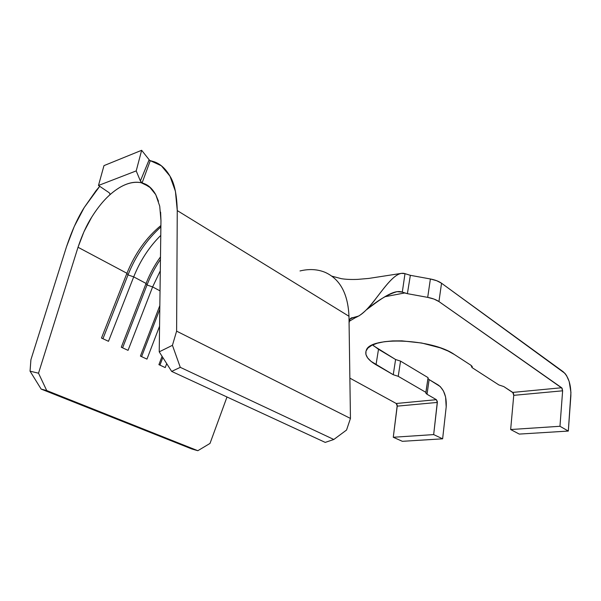 <?xml version="1.0" encoding="UTF-8"?>
<svg xmlns="http://www.w3.org/2000/svg" width="601" height="601" viewBox="0 0 601 601"><rect width="100%" height="100%" fill="white"/><g stroke="black" fill="none" stroke-linecap="round" stroke-linejoin="round"><path stroke-width="0.9" d="M149.739 160.482L141.648 150.295L136.209 170.902L98.481 185.476L103.973 165.628L141.648 150.295L149.739 160.482L154.187 161.767C160.392 163.923 165.651 168.708 169.963 176.138C174.41 183.102 176.837 194.581 177.257 210.583L176.611 331.151L172.434 345.32L159.227 351.84L160.963 220.65L159.723 206.181L155.749 194.649L149.379 186.701L141.1 182.696L142.091 182.914L150.288 160.67L161.353 165.771L169.963 176.138L175.432 191.343L177.257 210.583L348.978 316.261L350.451 418.439L346.544 430.046L333.825 439.481L180.292 367.346L172.434 345.32L176.611 331.151L177.257 210.583L348.978 316.261C347.979 293.573 339.956 278.902 324.908 272.253M99.713 186.31L84.215 207.548C77.777 217.697 71.88 230.754 66.516 246.703L30.914 359.714L30.05 371.17L41.153 389.087L192.012 449.045L197.834 450.705L192.012 449.045L41.153 389.087L46.728 390.56L197.834 450.705L210.004 443.425L226.998 396.991L210.004 443.425L197.834 450.705L46.728 390.56L38.517 373.206L78.017 247.266C82.142 234.968 86.702 224.939 91.698 217.171L83.96 231.738L78.017 247.266L38.517 373.206L30.05 371.17L30.914 359.714L66.516 246.703L74.231 226.532L84.215 207.548L96.025 190.675L99.706 186.31M91.698 217.171C97.843 207.36 104.251 199.6 110.915 193.89C121.62 184.732 131.679 180.999 141.1 182.696L142.091 182.914L140.379 180.969L136.209 170.902L98.481 185.476L109.074 192.651L109.945 193.74L109.773 194.882L110.915 193.89C116.166 189.36 121.357 186.13 126.495 184.191C131.634 182.246 136.502 181.75 141.1 182.696L143.316 183.32C148.267 184.913 152.406 188.691 155.749 194.649L158.469 201.237M78.017 247.266L126.939 273.275L101.479 338.055L108.488 341.308L133.707 276.873L146.073 283.447L121.282 347.228L128.051 350.36L152.616 286.925L160.031 290.861L152.616 286.925L160.294 270.848L152.616 286.925L147.012 284.994L122.604 347.836L147.012 284.994L146.073 283.447L133.707 276.873C140.191 260.669 149.206 246.846 160.767 235.404C149.206 246.846 140.191 260.669 133.707 276.873L128.005 274.912L102.951 338.739L128.005 274.912L126.939 273.275L78.017 247.266M159.836 305.578L140.416 356.085L146.96 359.12L159.565 326.208L146.96 359.12L140.416 356.085L159.836 305.578M162.075 356.325L158.904 364.649L165.23 367.579L166.717 363.643L165.23 367.579L158.904 364.649L162.075 356.325M160.482 256.897C154.57 265.146 149.769 273.996 146.073 283.447L121.282 347.228L128.051 350.36L152.616 286.925L147.012 284.994C150.513 276.017 154.998 267.505 160.444 259.474C154.998 267.505 150.513 276.017 147.012 284.994L146.073 283.447C149.769 273.996 154.57 265.146 160.482 256.897M160.61 212.123L160.963 220.65L159.227 351.84L171.653 371.403L180.292 367.346L333.825 439.481L325.224 442.396L171.653 371.403L325.224 442.396L333.825 439.481L346.544 430.046L350.451 418.439L176.611 331.151L350.451 418.439L349.076 322.782L350.105 318.883L351.435 317.861L353.268 317.553L349.985 319.048M160.895 225.54C146.328 237.508 135.007 253.419 126.939 273.275L101.479 338.055L108.488 341.308L133.707 276.873L128.005 274.912C135.826 255.538 146.787 239.544 160.88 226.93C146.787 239.544 135.826 255.538 128.005 274.912L126.939 273.275C135.007 253.419 146.328 237.508 160.895 225.54M513.547 393.58L513.75 395.338L562.626 390.808L561.65 387.75L512.766 392.408L561.65 387.75L438.948 301.567C436.161 299.666 432.412 298.269 427.702 297.375L434.05 299.088L438.948 301.567L441.54 283.236C438.783 281.291 435.064 279.871 430.391 278.977L427.702 297.375L407.388 293.664L410.355 275.318L404.991 273.658C396.66 270.803 386.736 284.431 376.767 297.405C370.644 305.962 364.642 312.159 358.759 316.013L353.268 317.553C368.646 317.396 386.796 275.791 401.408 273.357L404.991 273.658L402.309 292.116L397.043 291.658C388.066 294.205 377.856 300.26 366.415 309.815C379.84 299.749 393.595 288.916 402.309 292.116L407.388 293.664L404.668 292.965L384.813 296.751L404.668 292.965L402.309 292.116L404.991 273.658L410.355 275.318L430.391 278.977L427.702 297.375L407.388 293.664L410.355 275.318L430.391 278.977L436.694 280.712L441.54 283.236L563.167 371.719C568.584 376.729 571.145 384.813 570.852 395.961L568.321 431.06L559.967 426.282L562.626 390.808L562.078 388.231L438.948 301.567L441.54 283.236L564.932 373.356L566.555 375.595L569.177 381.515L570.935 392.34L568.321 431.06L559.967 426.282L562.626 390.808L513.75 395.338L510.655 429.527L519.279 434.087L568.321 431.06L519.279 434.087L510.655 429.527L559.967 426.282L510.655 429.527L513.75 395.338L512.766 392.408L503.766 386.563L498.883 384.948L471.995 367.557L472.176 366.482L471.056 365.333L454.311 354.462L447.985 350.992L440.217 347.829L421.699 343.013L401.911 340.857L392.633 340.917L384.294 341.721L377.233 343.231L371.726 345.365L367.94 348.017L365.994 351.074L365.904 354.41L367.624 357.888L371.05 361.374L393.249 374.724L398.23 376.316L425.959 392.4L425.921 393.309L427.041 394.279L436.371 399.673L396.247 403.496L397.058 404.563M349.872 378.134L396.247 403.496L349.872 378.134M397.238 405.337L393.272 437.258L402.362 441.314L442.629 438.82L433.667 434.591L437.355 401.588L436.371 399.673L427.041 394.279L429.114 379.569L440.255 386.563L443.47 391.026L445.604 397.021L446.19 406.967L442.629 438.82L433.667 434.591L437.355 402.43L397.231 406.148L393.272 437.258L433.667 434.591L393.272 437.258L402.362 441.314L442.629 438.82L446.19 406.967C446.761 396.84 444.154 389.553 438.384 385.106L429.114 379.569L427.041 394.279L425.846 392.596L428.055 377.631L425.959 392.4L398.23 376.316L400.544 361.126L428.055 377.631L400.544 361.126L398.23 376.316L393.249 374.724L395.593 359.511L400.544 361.126L395.593 359.511L393.249 374.724L376.016 364.747C367.677 359.834 364.446 355.011 366.31 350.27C370.013 336.252 432.074 338.686 454.311 354.462L471.056 365.333L471.995 367.557L472.146 366.407L471.995 367.557L498.883 384.948L503.766 386.563L513.209 392.866M373.582 345.823L395.593 359.511L378.502 349.286L376.016 364.747L378.502 349.286L372.59 344.936M427.942 378.412L429.114 379.569M355.138 317.816L349.166 321.325L355.138 317.816M350.308 318.643L353.268 317.553M300.004 270.953C309.162 268.73 317.591 269.21 325.269 272.403C340.098 279.157 348.002 293.776 348.978 316.261L349.076 322.782M110.915 193.89L109.773 194.882L109.945 193.74L109.074 192.651L98.481 185.476L103.973 165.628L141.648 150.295L136.209 170.902L140.379 180.969L149.01 160.136M159.791 309.282L141.596 356.633L159.791 309.282M162.841 357.535L159.949 365.13L162.841 357.535M180.292 367.346L171.653 371.403L159.227 351.84L172.434 345.32L180.292 367.346M46.728 390.56L41.153 389.087L30.05 371.17L38.517 373.206L46.728 390.56M141.145 182.156L140.379 180.969L148.988 160.121L150.288 160.67L142.091 182.914L141.641 182.659M397.231 406.148L396.247 403.496L436.371 399.673L437.355 402.43L397.231 406.148M143.316 183.32L150.836 187.993M472.206 367.226L472.258 366.775M396.344 291.77L397.043 291.658M354.77 317.982L357.648 316.569M401.062 273.425L368.744 278.428L357.64 279.382C351.194 279.63 345.77 279.397 341.376 278.684L331.827 276.152M110.013 194.446L109.998 193.905"/></g></svg>
